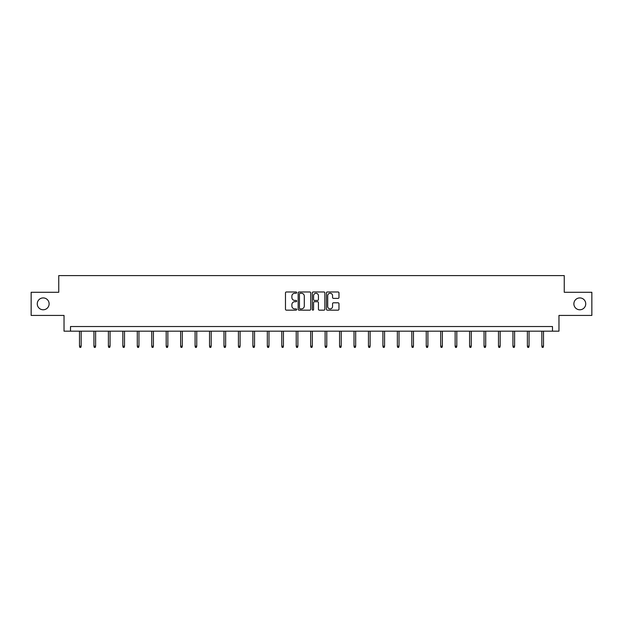 <?xml version="1.0" encoding="UTF-8"?>
<svg xmlns="http://www.w3.org/2000/svg" width="623" height="623" viewBox="0 0 623 623"><rect width="100%" height="100%" fill="white"/><g stroke="black" fill="none" stroke-linecap="round" stroke-linejoin="round"><path stroke-width="0.93" d="M296.68 292.615A0.639 0.639 0 0 0 296.042 291.977L286.385 291.977A0.911 0.911 0 0 0 285.474 292.888L285.474 309.249A0.911 0.911 0 0 0 286.385 310.161L296.042 310.161A0.639 0.639 0 0 0 296.68 309.53A0.639 0.639 0 0 0 296.042 308.891L294.796 308.891A2.913 2.913 0 0 1 291.883 305.979L291.883 304.616A2.913 2.913 0 0 1 294.796 301.711L296.042 301.711A0.639 0.639 0 0 0 296.68 301.073A0.639 0.639 0 0 0 296.042 300.434L294.796 300.434A2.913 2.913 0 0 1 291.883 297.529L291.883 296.159A2.913 2.913 0 0 1 294.796 293.254L296.042 293.254A0.639 0.639 0 0 0 296.68 292.615M573.884 303.853A5.926 5.926 0 0 0 579.811 309.779A5.926 5.926 0 0 0 585.737 303.853A5.926 5.926 0 0 0 579.811 297.919A5.926 5.926 0 0 0 573.884 303.853M37.263 303.853A5.926 5.926 0 0 0 43.189 309.779A5.926 5.926 0 0 0 49.116 303.853A5.926 5.926 0 0 0 43.189 297.919A5.926 5.926 0 0 0 37.263 303.853M338.071 298.386A0.911 0.911 0 0 0 338.974 297.483L338.974 292.888A0.911 0.911 0 0 0 338.071 291.977L327.34 291.977A0.911 0.911 0 0 0 326.429 292.888L326.429 309.249A0.911 0.911 0 0 0 327.34 310.161L338.071 310.161A0.911 0.911 0 0 0 338.974 309.249L338.974 303.705A0.911 0.911 0 0 0 338.071 302.801L333.476 302.801A0.911 0.911 0 0 0 332.565 303.705L332.565 306.461A2.43 2.43 0 0 1 330.135 308.891A2.43 2.43 0 0 1 327.706 306.461L327.706 295.684A2.43 2.43 0 0 1 330.135 293.254A2.43 2.43 0 0 1 332.565 295.684L332.565 297.483A0.911 0.911 0 0 0 333.476 298.386L338.071 298.386M552.484 331.171L558.971 331.171L558.971 315.425L591.85 315.425L591.85 292.273L564.251 292.273L564.251 275.6L58.749 275.6L58.749 292.273L31.15 292.273L31.15 315.425L64.029 315.425L64.029 331.171L552.484 331.171L552.484 326.538L70.516 326.538L70.516 331.171M310.706 292.888A0.911 0.911 0 0 0 309.795 291.977L299.071 291.977A0.911 0.911 0 0 0 298.16 292.888L298.16 309.249A0.911 0.911 0 0 0 299.071 310.161L309.795 310.161A0.911 0.911 0 0 0 310.706 309.249L310.706 292.888M313.205 291.977L323.929 291.977A0.911 0.911 0 0 1 324.84 292.888L324.84 309.249A0.911 0.911 0 0 1 323.929 310.161L319.342 310.161A0.911 0.911 0 0 1 318.431 309.249L318.431 302.614A0.911 0.911 0 0 0 317.52 301.711L314.475 301.711A0.911 0.911 0 0 0 313.571 302.614L313.571 309.53A0.639 0.639 0 0 1 312.933 310.161A0.639 0.639 0 0 1 312.294 309.53L312.294 292.888A0.911 0.911 0 0 1 313.205 291.977M300.068 293.254A0.639 0.639 0 0 0 299.429 293.892L299.429 308.253A0.639 0.639 0 0 0 300.068 308.891L301.384 308.891A2.913 2.913 0 0 0 304.297 305.979L304.297 296.159A2.913 2.913 0 0 0 301.384 293.254L300.068 293.254M318.431 295.73A2.43 2.43 0 0 0 316.001 293.301A2.43 2.43 0 0 0 313.571 295.73L313.571 299.523A0.911 0.911 0 0 0 314.475 300.434L317.52 300.434A0.911 0.911 0 0 0 318.431 299.523L318.431 295.73M81.161 346.193L80.795 347.4L79.869 347.4L79.495 346.193L81.161 346.193L81.161 331.171M79.495 346.193L79.495 331.171M95.615 346.193L95.241 347.4L94.314 347.4L93.941 346.193L95.615 346.193L95.615 331.171M93.941 346.193L93.941 331.171M110.061 346.193L109.687 347.4L108.76 347.4L108.394 346.193L110.061 346.193L110.061 331.171M108.394 346.193L108.394 331.171M124.507 346.193L124.141 347.4L123.214 347.4L122.84 346.193L124.507 346.193L124.507 331.171M122.84 346.193L122.84 331.171M138.952 346.193L138.586 347.4L137.66 347.4L137.286 346.193L138.952 346.193L138.952 331.171M137.286 346.193L137.286 331.171M153.406 346.193L153.032 347.4L152.105 347.4L151.739 346.193L153.406 346.193L153.406 331.171M151.739 346.193L151.739 331.171M167.852 346.193L167.478 347.4L166.559 347.4L166.185 346.193L167.852 346.193L167.852 331.171M166.185 346.193L166.185 331.171M182.298 346.193L181.932 347.4L181.005 347.4L180.631 346.193L182.298 346.193L182.298 331.171M180.631 346.193L180.631 331.171M196.751 346.193L196.377 347.4L195.451 347.4L195.085 346.193L196.751 346.193L196.751 331.171M195.085 346.193L195.085 331.171M211.197 346.193L210.823 347.4L209.896 347.4L209.53 346.193L211.197 346.193L211.197 331.171M209.53 346.193L209.53 331.171M225.643 346.193L225.277 347.4L224.35 347.4L223.976 346.193L225.643 346.193L225.643 331.171M223.976 346.193L223.976 331.171M240.096 346.193L239.723 347.4L238.796 347.4L238.422 346.193L240.096 346.193L240.096 331.171M238.422 346.193L238.422 331.171M254.542 346.193L254.168 347.4L253.242 347.4L252.876 346.193L254.542 346.193L254.542 331.171M252.876 346.193L252.876 331.171M268.988 346.193L268.622 347.4L267.695 347.4L267.322 346.193L268.988 346.193L268.988 331.171M267.322 346.193L267.322 331.171M283.434 346.193L283.068 347.4L282.141 347.4L281.767 346.193L283.434 346.193L283.434 331.171M281.767 346.193L281.767 331.171M297.887 346.193L297.514 347.4L296.587 347.4L296.221 346.193L297.887 346.193L297.887 331.171M296.221 346.193L296.221 331.171M312.333 346.193L311.959 347.4L311.041 347.4L310.667 346.193L312.333 346.193L312.333 331.171M310.667 346.193L310.667 331.171M326.779 346.193L326.413 347.4L325.486 347.4L325.113 346.193L326.779 346.193L326.779 331.171M325.113 346.193L325.113 331.171M341.233 346.193L340.859 347.4L339.932 347.4L339.566 346.193L341.233 346.193L341.233 331.171M339.566 346.193L339.566 331.171M355.678 346.193L355.305 347.4L354.378 347.4L354.012 346.193L355.678 346.193L355.678 331.171M354.012 346.193L354.012 331.171M370.124 346.193L369.758 347.4L368.832 347.4L368.458 346.193L370.124 346.193L370.124 331.171M368.458 346.193L368.458 331.171M384.578 346.193L384.204 347.4L383.277 347.4L382.904 346.193L384.578 346.193L384.578 331.171M382.904 346.193L382.904 331.171M399.024 346.193L398.65 347.4L397.723 347.4L397.357 346.193L399.024 346.193L399.024 331.171M397.357 346.193L397.357 331.171M413.47 346.193L413.104 347.4L412.177 347.4L411.803 346.193L413.47 346.193L413.47 331.171M411.803 346.193L411.803 331.171M427.915 346.193L427.549 347.4L426.623 347.4L426.249 346.193L427.915 346.193L427.915 331.171M426.249 346.193L426.249 331.171M442.369 346.193L441.995 347.4L441.068 347.4L440.702 346.193L442.369 346.193L442.369 331.171M440.702 346.193L440.702 331.171M456.815 346.193L456.441 347.4L455.522 347.4L455.148 346.193L456.815 346.193L456.815 331.171M455.148 346.193L455.148 331.171M471.261 346.193L470.895 347.4L469.968 347.4L469.594 346.193L471.261 346.193L471.261 331.171M469.594 346.193L469.594 331.171M485.714 346.193L485.34 347.4L484.414 347.4L484.048 346.193L485.714 346.193L485.714 331.171M484.048 346.193L484.048 331.171M500.16 346.193L499.786 347.4L498.859 347.4L498.493 346.193L500.16 346.193L500.16 331.171M498.493 346.193L498.493 331.171M514.606 346.193L514.24 347.4L513.313 347.4L512.939 346.193L514.606 346.193L514.606 331.171M512.939 346.193L512.939 331.171M529.059 346.193L528.686 347.4L527.759 347.4L527.385 346.193L529.059 346.193L529.059 331.171M527.385 346.193L527.385 331.171M543.505 346.193L543.131 347.4L542.205 347.4L541.839 346.193L543.505 346.193L543.505 331.171M541.839 346.193L541.839 331.171"/></g></svg>
